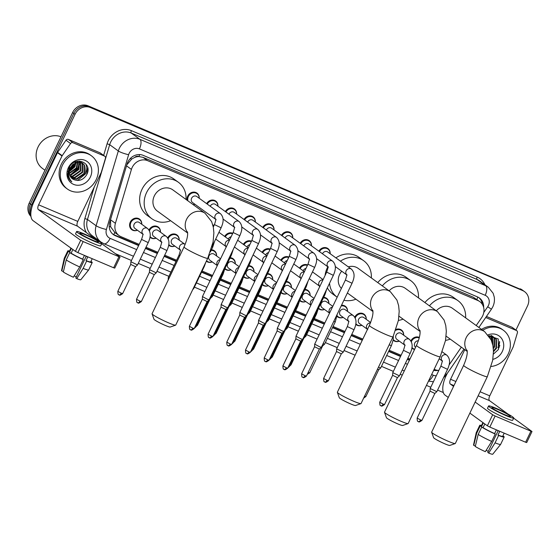 <?xml version="1.0" encoding="UTF-8"?>
<svg xmlns="http://www.w3.org/2000/svg" width="560" height="560" viewBox="0 0 560 560"><rect width="100%" height="100%" fill="white"/><g stroke="black" fill="none" stroke-linecap="round" stroke-linejoin="round"><path stroke-width="0.84" d="M414.561 349.461A6.559 5.838 -54.1 0 1 412.426 348.544A6.559 5.838 -54.1 0 1 411.873 348.089M399.308 341.131A6.559 5.838 -54.1 0 1 393.715 340.627A6.559 5.838 -54.1 0 1 393.169 340.165M361.893 325.29A6.559 5.838 -54.1 0 1 356.3 324.779A6.559 5.838 -54.1 0 1 355.754 324.324M343.189 317.366A6.559 5.838 -54.1 0 1 337.596 316.862A6.559 5.838 -54.1 0 1 337.043 316.4M324.478 309.449A6.559 5.838 -54.1 0 1 318.892 308.938A6.559 5.838 -54.1 0 1 318.339 308.476M305.774 301.525A6.559 5.838 -54.1 0 1 300.181 301.014A6.559 5.838 -54.1 0 1 299.635 300.559M287.07 293.601A6.559 5.838 -54.1 0 1 281.477 293.097A6.559 5.838 -54.1 0 1 280.924 292.635M268.359 285.684A6.559 5.838 -54.1 0 1 262.766 285.173A6.559 5.838 -54.1 0 1 262.22 284.711M249.655 277.76A6.559 5.838 -54.1 0 1 244.062 277.249A6.559 5.838 -54.1 0 1 243.509 276.794M230.944 269.836A6.559 5.838 -54.1 0 1 225.351 269.332A6.559 5.838 -54.1 0 1 224.805 268.87M212.24 261.919A6.559 5.838 -54.1 0 1 206.647 261.408A6.559 5.838 -54.1 0 1 206.346 261.17M174.825 246.071A6.559 5.838 -54.1 0 1 169.232 245.567A6.559 5.838 -54.1 0 1 168.686 245.105M156.121 238.154A6.559 5.838 -54.1 0 1 150.528 237.643A6.559 5.838 -54.1 0 1 149.975 237.181M137.41 230.23A6.559 5.838 -54.1 0 1 131.817 229.719A6.559 5.838 -54.1 0 1 130.27 222.124A6.559 5.838 -54.1 0 1 139.524 219.1A6.559 5.838 -54.1 0 1 141.743 224.252M194.873 204.239A6.559 5.838 -54.1 0 1 193.235 204.687M187.138 200.263A6.559 5.838 -54.1 0 1 187.726 196.126A6.559 5.838 -54.1 0 1 196.98 193.102A6.559 5.838 -54.1 0 1 199.206 198.261M476.217 325.542L481.607 317.702A12.306 10.941 125.9 0 0 482.685 315.847A12.306 10.941 125.9 0 0 479.773 301.595A12.306 10.941 125.9 0 0 477.848 300.51L147.616 160.671A12.306 10.941 125.9 0 0 131.425 169.414L115.409 223.321A12.306 10.941 125.9 0 0 119.084 235.585A12.306 10.941 125.9 0 0 121.009 236.677L139.188 244.37M134.708 157.416A12.306 10.941 -54.1 0 1 139.069 156.562L138.894 156.492A4.102 3.647 125.9 0 0 134.708 157.416L131.761 159.005L126.854 164.801M110.474 219.744L110.677 226.87L114.849 232.512A12.306 5.509 -67 0 1 113.659 234.612M479.773 301.595L473.284 297.199L143.052 157.36L139.069 156.562M449.078 364.987A12.306 10.941 125.9 0 0 449.281 364.7L461.335 347.172M434.161 369.285L434.931 369.607A12.306 10.941 125.9 0 0 438.844 370.412M145.992 247.254L157.899 252.294M164.703 255.178L176.603 260.218M202.118 271.019L212.583 275.45M220.822 278.943L231.287 283.374M239.533 286.86L249.998 291.298M258.237 294.784L268.702 299.215M276.941 302.708L287.413 307.139M295.652 310.625L306.117 315.063M314.356 318.549L324.828 322.98M333.067 326.473L344.967 331.513M351.771 334.39L362.831 339.073M389.186 350.238L401.086 355.278M407.89 358.155L409.969 359.037M410.893 340.907A6.559 5.838 -54.1 0 1 419.349 337.456M396.053 329.399A6.559 5.838 -54.1 0 1 401.422 330.001A6.559 5.838 -54.1 0 1 403.641 335.16M354.774 317.142A6.559 5.838 -54.1 0 1 364.007 314.16A6.559 5.838 -54.1 0 1 366.226 319.312M341.502 305.263A6.559 5.838 -54.1 0 1 345.303 306.236A6.559 5.838 -54.1 0 1 347.522 311.395M323.673 297.311A6.559 5.838 -54.1 0 1 326.592 298.312A6.559 5.838 -54.1 0 1 328.811 303.471M304.962 289.387A6.559 5.838 -54.1 0 1 307.888 290.395A6.559 5.838 -54.1 0 1 310.107 295.547M286.258 281.47A6.559 5.838 -54.1 0 1 289.177 282.471A6.559 5.838 -54.1 0 1 291.403 287.63M267.547 273.546A6.559 5.838 -54.1 0 1 270.473 274.547A6.559 5.838 -54.1 0 1 272.692 279.706M248.843 265.622A6.559 5.838 -54.1 0 1 251.762 266.63A6.559 5.838 -54.1 0 1 253.988 271.782M230.139 257.705A6.559 5.838 -54.1 0 1 233.058 258.706A6.559 5.838 -54.1 0 1 235.277 263.865M211.428 249.781A6.559 5.838 -54.1 0 1 214.354 250.782A6.559 5.838 -54.1 0 1 216.573 255.941M167.706 237.923A6.559 5.838 -54.1 0 1 176.939 234.941A6.559 5.838 -54.1 0 1 179.158 240.1M148.995 229.999A6.559 5.838 -54.1 0 1 158.228 227.017A6.559 5.838 -54.1 0 1 160.454 232.176M299.509 268.142A6.559 5.838 -54.1 0 1 307.615 264.971M280.798 260.218A6.559 5.838 -54.1 0 1 288.904 257.047M262.094 252.294A6.559 5.838 -54.1 0 1 270.2 249.13M243.383 244.377A6.559 5.838 -54.1 0 1 251.496 241.206M224.679 236.453A6.559 5.838 -54.1 0 1 232.785 233.282M212.814 224.98A6.559 5.838 -54.1 0 1 214.081 225.365M318.885 251.181A6.559 5.838 -54.1 0 1 327.929 248.556A6.559 5.838 -54.1 0 1 330.155 253.715M300.174 243.264A6.559 5.838 -54.1 0 1 309.225 240.632A6.559 5.838 -54.1 0 1 311.444 245.791M281.47 235.34A6.559 5.838 -54.1 0 1 290.514 232.715A6.559 5.838 -54.1 0 1 292.74 237.867M262.759 227.416A6.559 5.838 -54.1 0 1 271.81 224.791A6.559 5.838 -54.1 0 1 274.029 229.95M244.055 219.499A6.559 5.838 -54.1 0 1 253.106 216.867A6.559 5.838 -54.1 0 1 255.325 222.026M225.344 211.575A6.559 5.838 -54.1 0 1 234.395 208.95A6.559 5.838 -54.1 0 1 236.614 214.102M206.64 203.651A6.559 5.838 -54.1 0 1 215.691 201.026A6.559 5.838 -54.1 0 1 217.91 206.185M483.623 307.356A12.306 10.941 125.9 0 0 479.437 298.011A12.306 10.941 125.9 0 0 477.505 296.919L143.213 155.365A12.306 10.941 125.9 0 0 127.029 164.108L109.725 222.341A12.306 10.941 125.9 0 0 113.4 234.612A12.306 10.941 125.9 0 0 115.325 235.697L138.621 245.56M478.814 297.591A12.306 10.941 -54.1 0 1 482.349 304.36M30.828 213.92A12.306 10.941 -54.1 0 1 31.626 204.918L75.033 114.317A12.306 10.941 -54.1 0 1 90.454 107.562L522.676 290.584A12.306 10.941 -54.1 0 1 524.601 291.676A12.306 10.941 -54.1 0 1 527.513 305.928L515.935 330.092M443.331 392.546L437.584 390.117M430.78 387.233L426.447 385.399M402.248 375.151L400.176 374.269M393.365 371.392L381.465 366.352M355.11 355.187L344.05 350.504M337.246 347.627L325.346 342.587M317.107 339.094L306.635 334.663M298.396 331.177L287.931 326.739M279.692 323.253L269.227 318.822M260.981 315.329L250.516 310.898M242.277 307.412L231.812 302.974M223.573 299.488L213.101 295.057M204.862 291.564L194.397 287.133M168.882 276.332L156.982 271.292M150.178 268.408L138.278 263.368M131.467 260.484L115.528 253.736M30.982 216.454A12.306 10.941 -54.1 0 1 29.197 203.154L72.604 112.56A12.306 10.941 -54.1 0 1 88.025 105.798L521.458 289.709A12.306 10.941 -54.1 0 1 523.39 290.794A12.306 10.941 -54.1 0 0 521.458 289.709L89.243 106.68L522.676 290.584M72.604 112.56L73.815 113.435A12.306 10.941 -54.1 0 1 89.243 106.68A12.306 10.941 -54.1 0 0 73.815 113.435L30.408 204.036L73.815 113.435L75.033 114.317M30.898 215.754A12.306 10.941 -54.1 0 1 30.408 204.036A12.306 10.941 -54.1 0 0 30.898 215.754M87.542 167.076A16.401 14.588 -54.1 0 1 85.883 173.033A16.401 14.588 -54.1 0 0 87.542 167.076M499.499 341.523A16.401 14.588 -54.1 0 1 497.84 347.48A16.401 14.588 -54.1 0 0 499.499 341.523M433.664 370.335A12.306 10.941 125.9 0 0 438.193 370.384M145.425 248.444L157.325 253.484M164.136 256.368L176.036 261.408M201.544 272.209L212.016 276.64M220.255 280.133L230.72 284.564M238.959 288.05L249.424 292.481M257.67 295.974L268.135 300.405M276.374 303.898L286.839 308.329M295.085 311.815L305.55 316.246M313.789 319.739L324.254 324.17M332.493 327.663L344.4 332.703M351.204 335.58L362.264 340.263M388.619 351.428L400.519 356.468M407.323 359.345L409.402 360.227M138.768 245.259L114.114 234.815A12.306 10.941 -54.1 0 1 112.805 234.143M409.549 359.919L407.47 359.044M400.666 356.16L388.766 351.12M362.404 339.962L351.351 335.279M344.547 332.395L332.64 327.355M324.401 323.869L313.936 319.431M305.697 315.945L295.225 311.514M286.986 308.021L276.521 303.59M268.282 300.104L257.817 295.666M249.571 292.18L239.106 287.749M230.867 284.256L220.402 279.825M212.156 276.339L201.691 271.901M176.183 261.1L164.276 256.06M157.472 253.176L145.572 248.136M435.183 369.712A12.306 10.941 -54.1 0 1 433.972 369.684M498.75 348.145A16.401 14.588 125.9 0 0 499.814 345.338M86.793 173.698A16.401 14.588 125.9 0 0 87.857 170.891M520.247 288.827A12.306 10.941 -54.1 0 1 522.172 289.912L524.601 291.676M485.716 317.506L516.474 330.533L511.917 327.229A2.051 1.827 -54.1 0 1 512.239 327.411L516.796 330.715A2.051 1.827 125.9 0 0 516.474 330.533M486.444 316.442L511.917 327.229M447.216 373.478L446.019 375.97A16.401 7.343 -67 0 0 445.032 395.101L448.273 397.446M532 431.515L526.708 442.561L525.616 442.225L530.908 431.179L532 431.515L513.66 418.159M489.825 427.07L487.375 425.803L492.667 414.757L495.117 416.017L489.825 427.07L525.616 442.225M469.868 413.105L487.375 425.803M495.117 416.017L530.908 431.179M508.109 414.134L489.496 400.638A4.102 1.834 113 0 1 489.748 395.857L513.135 347.032A2.051 1.827 125.9 0 0 513.261 346.703L517.405 332.759A2.051 1.827 125.9 0 0 516.796 330.715M492.667 414.757L475.16 402.059M453.565 386.4L450.331 384.048A4.102 1.834 113 0 1 450.576 379.267L464.765 349.657M504.938 414.764A10.255 0.945 25.6 0 0 510.391 416.444A10.255 0.945 25.6 0 0 497.35 409.262A10.255 0.945 25.6 0 0 491.897 407.582A10.255 0.945 25.6 0 0 504.938 414.764M498.183 430.689L487.774 452.424L488.705 453.096L495.075 442.834L498.603 435.47L497.987 435.022L499.751 431.34A11.893 1.092 25.6 0 1 498.134 430.668A11.893 1.092 25.6 0 1 496.377 429.905L494.613 433.594L495.229 434.035L491.701 441.406L485.324 451.668A10.661 0.98 25.6 0 1 475.286 446.481L478.184 434.413L481.712 427.049L483.077 427.63L484.834 423.962M488.264 451.402A8.204 0.756 25.6 0 0 486.199 450.268M482.902 422.555L481.243 426.027A11.893 1.092 25.6 0 0 481.565 426.531L480.193 425.95L476.665 433.314L473.767 445.375L475.384 446.061M483.322 422.863L481.565 426.531M483.462 422.968A11.893 1.092 25.6 0 0 484.568 423.766M483.077 427.63A11.893 1.092 25.6 0 0 494.613 433.594M488.565 405.986L487.508 408.198A13.944 1.281 25.6 0 0 505.246 417.963A13.944 1.281 25.6 0 0 512.659 420.245L513.716 418.04A13.944 1.281 25.6 0 0 495.985 408.268A13.944 1.281 25.6 0 0 488.565 405.986A13.944 1.281 25.6 0 0 506.303 415.751A13.944 1.281 25.6 0 0 513.716 418.04M481.495 425.488A13.531 1.246 25.6 0 0 479.759 425.313A13.531 1.246 25.6 0 0 480.193 425.95M481.712 427.049A13.531 1.246 25.6 0 0 495.229 434.035M479.759 425.313L476.231 432.684A13.531 1.246 25.6 0 0 476.224 432.705A13.531 1.246 25.6 0 0 476.665 433.314M478.184 434.413A13.531 1.246 25.6 0 0 491.701 441.406M476.224 432.705L473.522 444.99A10.661 0.98 25.6 0 0 473.767 445.375M497.987 435.022A11.893 1.092 25.6 0 0 502.691 436.303L504.196 433.153M498.603 435.47A13.531 1.246 25.6 0 0 504.168 437.01A13.531 1.246 25.6 0 0 503.741 436.38L502.838 435.995M495.075 442.834A13.531 1.246 25.6 0 0 500.626 444.402A13.531 1.246 25.6 0 0 500.64 444.374L504.168 437.01M488.705 453.096A10.661 0.98 25.6 0 0 492.751 454.202L500.626 444.402M482.748 330.274A20.503 18.235 -54.1 0 1 503.349 330.225A20.503 18.235 -54.1 0 1 508.2 353.976A20.503 18.235 -54.1 0 1 491.239 366.464M481.53 329.399A20.503 18.235 -54.1 0 1 502.138 329.343L503.349 330.225M493.465 351.05L496.006 347.928L495.964 339.332L494.466 337.673M493.472 351.771L496.489 348.278L496.447 339.682L494.711 337.841L489.405 336.637M493.248 347.844L494.074 346.528L494.039 337.939L493.409 337.106M493.332 348.698L494.557 346.878L494.515 338.289L493.689 337.232M493.206 336.882L492.541 336.273M493.472 337.015L491.267 335.475M492.786 336.448L490.889 335.489M492.604 344.148L492.219 336.721M492.814 345.107L492.534 336.798M492.352 336.539L491.757 335.832M491.309 340.193L490.882 336.553M491.701 341.18L491.232 336.574M489.258 336.245L489.139 335.727M489.86 337.358L489.741 336.595M489.657 336.21L489.489 335.65M493.416 354.109L498.456 349.489L498.225 338.933L488.817 335.804M488.068 334.845A13.37 11.893 -54.1 0 1 500.997 337.694A13.37 11.893 -54.1 0 1 502.32 351.484A13.37 11.893 -54.1 0 1 492.856 359.352M491.141 339.808L491.337 338.73M490.952 339.395L491.183 337.617M455.224 443.555L449.785 445.438A9.023 0.826 -154.4 0 1 445.06 443.912A9.023 0.826 -154.4 0 1 433.587 437.675L431.648 432.264A13.125 1.204 25.6 0 0 448.343 441.329A13.125 1.204 25.6 0 0 455.224 443.555A13.125 1.204 25.6 0 0 455.322 443.478L487.326 376.67A13.125 1.204 -154.4 0 1 480.347 374.521A13.125 1.204 -154.4 0 1 463.659 365.33L431.648 432.138A13.125 1.204 25.6 0 0 431.648 432.264M467.18 350.91A13.125 11.669 125.9 0 1 466.165 337.722A13.125 11.669 125.9 0 1 482.622 330.512A13.125 11.669 125.9 0 1 484.68 331.674L452.417 308.28A13.125 11.669 125.9 0 0 436.275 310.8M429.457 305.851A22.554 20.062 -54.1 0 1 457.954 300.643A22.554 20.062 -54.1 0 1 465.626 317.856M424.9 302.554A22.554 20.062 -54.1 0 1 453.397 297.346L457.954 300.643M450.212 339.108A22.554 20.062 -54.1 0 1 445.543 340.389M408.079 423.591L402.647 425.481A9.023 0.826 -154.4 0 1 397.922 423.948A9.023 0.826 -154.4 0 1 386.449 417.718L384.51 412.3A13.125 1.204 25.6 0 0 401.205 421.365A13.125 1.204 25.6 0 0 408.079 423.591A13.125 1.204 25.6 0 0 408.177 423.514L440.188 356.706A13.125 1.204 -154.4 0 1 433.209 354.557A13.125 1.204 -154.4 0 1 416.521 345.366L384.51 412.174A13.125 1.204 25.6 0 0 384.51 412.3M420.042 330.953A13.125 11.669 125.9 0 1 419.027 317.765A13.125 11.669 125.9 0 1 435.484 310.555A13.125 11.669 125.9 0 1 437.542 311.717L405.272 288.316A13.125 11.669 125.9 0 0 389.137 290.836M382.319 285.894A22.554 20.062 -54.1 0 1 410.809 280.686A22.554 20.062 -54.1 0 1 418.481 297.899M377.762 282.59A22.554 20.062 -54.1 0 1 406.259 277.382L410.809 280.686M403.074 319.144A22.554 20.062 -54.1 0 1 398.405 320.425M360.941 403.627L355.509 405.517A9.023 0.826 -154.4 0 1 350.777 403.984A9.023 0.826 -154.4 0 1 339.304 397.754L337.372 392.336A13.125 1.204 25.6 0 0 354.06 401.408A13.125 1.204 25.6 0 0 360.941 403.627A13.125 1.204 25.6 0 0 361.039 403.557L393.05 336.749A13.125 1.204 -154.4 0 1 386.071 334.6A13.125 1.204 -154.4 0 1 369.376 325.409L337.372 392.21A13.125 1.204 25.6 0 0 337.372 392.336M372.904 310.989A13.125 11.669 125.9 0 1 371.889 297.801A13.125 11.669 125.9 0 1 388.346 290.591A13.125 11.669 125.9 0 1 390.397 291.753L358.134 268.359A13.125 11.669 125.9 0 0 348.285 266.861M341.705 271.208A13.125 11.669 125.9 0 0 339.626 274.407A13.125 11.669 125.9 0 0 341.376 288.435M340.424 261.163A22.554 20.062 -54.1 0 1 363.671 260.722A22.554 20.062 -54.1 0 1 371.343 277.935M325.073 275.492A22.554 20.062 -54.1 0 1 327.306 267.813A22.554 20.062 -54.1 0 1 327.831 266.791M335.874 257.859A22.554 20.062 -54.1 0 1 359.121 257.418L363.671 260.722M355.936 299.187A22.554 20.062 -54.1 0 1 343.903 300.251M327.334 287.868A22.554 20.062 -54.1 0 0 332.64 293.944L337.169 297.227A22.554 20.062 -54.1 0 1 329.553 283.227M175.63 325.157L170.198 327.047A9.023 0.826 -154.4 0 1 165.466 325.514A9.023 0.826 -154.4 0 1 153.993 319.277L152.061 313.866A13.125 1.204 25.6 0 0 168.749 322.931A13.125 1.204 25.6 0 0 175.63 325.157A13.125 1.204 25.6 0 0 175.728 325.08L207.739 258.272A13.125 1.204 -154.4 0 1 200.76 256.123A13.125 1.204 -154.4 0 1 184.065 246.932L152.054 313.74A13.125 1.204 25.6 0 0 152.061 313.866M187.593 232.519A13.125 11.669 125.9 0 1 186.578 219.331A13.125 11.669 125.9 0 1 203.028 212.121A13.125 11.669 125.9 0 1 205.086 213.283L172.823 189.882A13.125 11.669 125.9 0 0 154.315 195.93A13.125 11.669 125.9 0 0 157.416 211.134L187.628 233.037M170.625 220.71A22.554 20.062 -54.1 0 1 151.879 218.771A22.554 20.062 -54.1 0 1 146.545 192.647A22.554 20.062 -54.1 0 1 178.36 182.245A22.554 20.062 -54.1 0 1 186.032 199.465M151.879 218.771L147.322 215.467A22.554 20.062 -54.1 0 1 141.995 189.343A22.554 20.062 -54.1 0 1 173.803 178.948L178.36 182.245M322.497 253.806A3.689 3.283 -54.1 0 1 322.56 253.68A3.689 3.283 -54.1 0 1 327.761 251.979L351.379 269.101A3.689 3.283 -54.1 0 0 350.602 268.702A3.689 3.283 -54.1 0 0 346.171 270.802A3.689 3.283 -54.1 0 0 346.598 274.68M319.48 251.622A6.153 5.474 -54.1 0 1 327.992 249.109A6.153 5.474 -54.1 0 1 330.092 253.666M345.387 280.063L352.044 283.255L321.363 347.298L319.396 346.696L314.699 344.12L345.387 280.063C346.703 276.052 347.095 274.204 346.563 274.533L347.046 275.079M302.876 377.335A2.667 1.197 -67 0 0 302.981 377.398A2.667 1.197 -67 0 0 305.011 375.662L306.425 376.096L319.375 349.069L314.566 346.759M303.793 245.882A3.689 3.283 -54.1 0 1 303.849 245.763A3.689 3.283 -54.1 0 1 309.057 244.055L332.668 261.184A3.689 3.283 -54.1 0 0 331.898 260.778A3.689 3.283 -54.1 0 0 327.467 262.885A3.689 3.283 -54.1 0 0 327.887 266.756M300.776 243.698A6.153 5.474 -54.1 0 1 309.288 241.185A6.153 5.474 -54.1 0 1 311.388 245.749M326.683 272.139L333.34 275.331L302.645 339.388L300.692 338.772L295.995 336.189L326.683 272.139C327.992 268.128 328.384 266.287 327.852 266.609L328.335 267.155M284.165 369.418A2.667 1.197 -67 0 0 284.277 369.474A2.667 1.197 -67 0 0 286.3 367.738L287.721 368.172L300.671 341.145L295.862 338.849L295.995 336.196M285.089 237.965A3.689 3.283 -54.1 0 1 285.145 237.839A3.689 3.283 -54.1 0 1 290.346 236.138L313.964 253.26A3.689 3.283 -54.1 0 0 313.194 252.861A3.689 3.283 -54.1 0 0 308.756 254.961A3.689 3.283 -54.1 0 0 309.183 258.839M282.072 235.774A6.153 5.474 -54.1 0 1 290.577 233.261A6.153 5.474 -54.1 0 1 292.677 237.825M307.972 264.222L314.629 267.407L283.948 331.457L281.981 330.848L277.284 328.279L307.972 264.222C309.288 260.204 309.68 258.363 309.148 258.692L309.631 259.238M265.461 361.494A2.667 1.197 -67 0 0 265.566 361.557A2.667 1.197 -67 0 0 267.596 359.814L269.01 360.255L281.96 333.228L277.151 330.925L277.284 328.279M266.378 230.041A3.689 3.283 -54.1 0 1 266.434 229.915A3.689 3.283 -54.1 0 1 271.642 228.214L295.253 245.336A3.689 3.283 -54.1 0 0 294.483 244.937A3.689 3.283 -54.1 0 0 290.052 247.037A3.689 3.283 -54.1 0 0 290.479 250.915M263.361 227.857A6.153 5.474 -54.1 0 1 271.873 225.344A6.153 5.474 -54.1 0 1 273.973 229.901M289.268 256.298L295.925 259.49L265.237 323.533L263.277 322.931L258.58 320.341L289.268 256.298C290.577 252.287 290.969 250.439 290.437 250.768L290.92 251.314M246.757 353.57A2.667 1.197 -67 0 0 246.862 353.633A2.667 1.197 -67 0 0 248.885 351.897L250.306 352.331L263.256 325.304L258.447 322.994M247.674 222.117A3.689 3.283 -54.1 0 1 247.73 221.998A3.689 3.283 -54.1 0 1 252.938 220.29L276.549 237.419A3.689 3.283 -54.1 0 0 275.779 237.013A3.689 3.283 -54.1 0 0 271.341 239.12A3.689 3.283 -54.1 0 0 271.768 242.991M244.657 219.933A6.153 5.474 -54.1 0 1 253.169 217.42A6.153 5.474 -54.1 0 1 255.262 221.984M270.557 248.374L277.214 251.566L246.526 315.623L244.573 315.007L239.869 312.431L270.557 248.374C271.873 244.363 272.265 242.522 271.733 242.844L272.216 243.39M228.046 345.653A2.667 1.197 -67 0 0 228.151 345.709A2.667 1.197 -67 0 0 230.181 343.973L231.595 344.407L244.545 317.387L239.736 315.084L239.869 312.431M228.963 214.2A3.689 3.283 -54.1 0 1 229.026 214.074A3.689 3.283 -54.1 0 1 234.227 212.373L257.845 229.495A3.689 3.283 -54.1 0 0 257.068 229.096A3.689 3.283 -54.1 0 0 252.637 231.196A3.689 3.283 -54.1 0 0 253.064 235.074M225.946 212.009A6.153 5.474 -54.1 0 1 234.458 209.496A6.153 5.474 -54.1 0 1 236.558 214.06M251.853 240.457L258.51 243.642L227.822 307.692L225.862 307.083L221.165 304.5L251.853 240.457C253.169 236.439 253.554 234.598 253.029 234.927L253.512 235.473M209.342 337.729A2.667 1.197 -67 0 0 209.447 337.792A2.667 1.197 -67 0 0 211.47 336.049L212.891 336.49L225.841 309.463L221.032 307.16L221.165 304.514M210.259 206.276A3.689 3.283 -54.1 0 1 210.315 206.15A3.689 3.283 -54.1 0 1 215.523 204.449L239.134 221.571A3.689 3.283 -54.1 0 0 238.364 221.172A3.689 3.283 -54.1 0 0 233.933 223.272A3.689 3.283 -54.1 0 0 234.353 227.15M207.242 204.092A6.153 5.474 -54.1 0 1 215.754 201.579A6.153 5.474 -54.1 0 1 217.854 206.136M233.149 232.533L239.806 235.725L209.118 299.768L207.158 299.166L202.461 296.576L233.149 232.533C234.458 228.522 234.85 226.674 234.318 227.003L234.801 227.549M190.631 329.805A2.667 1.197 -67 0 0 190.743 329.868A2.667 1.197 -67 0 0 192.766 328.132L194.187 328.566L207.13 301.539L202.328 299.229M215.663 219.317L192.479 202.503A3.689 3.283 -54.1 0 1 191.611 198.233A3.689 3.283 -54.1 0 1 196.812 196.525L220.43 213.654A3.689 3.283 -54.1 0 0 219.653 213.248A3.689 3.283 -54.1 0 0 215.222 215.355A3.689 3.283 -54.1 0 0 215.649 219.226M187.922 200.837A6.153 5.474 -54.1 0 1 188.37 196.49A6.153 5.474 -54.1 0 1 197.043 193.655A6.153 5.474 -54.1 0 1 199.143 198.219M194.81 204.197A6.153 5.474 -54.1 0 1 193.053 204.554M303.121 270.767A3.689 3.283 -54.1 0 1 303.184 270.641A3.689 3.283 -54.1 0 1 305.956 268.436M300.104 268.576A6.153 5.474 -54.1 0 1 307.398 265.419M324.17 294.469L324.961 294.623L304.297 337.743L303.506 337.596M284.417 262.843A3.689 3.283 -54.1 0 1 284.473 262.717A3.689 3.283 -54.1 0 1 287.245 260.512M281.4 260.652A6.153 5.474 -54.1 0 1 288.694 257.502M305.459 286.552L306.25 286.699L285.593 329.826L284.795 329.679M265.713 254.919A3.689 3.283 -54.1 0 1 265.769 254.793A3.689 3.283 -54.1 0 1 268.541 252.588M262.696 252.735A6.153 5.474 -54.1 0 1 269.983 249.578M286.755 278.628L287.546 278.775L266.882 321.902L266.091 321.755M247.002 247.002A3.689 3.283 -54.1 0 1 247.058 246.876A3.689 3.283 -54.1 0 1 249.837 244.671M243.985 244.811A6.153 5.474 -54.1 0 1 251.279 241.654M268.044 270.704L268.842 270.858L248.178 313.978L247.387 313.831M228.298 239.078A3.689 3.283 -54.1 0 1 228.354 238.952A3.689 3.283 -54.1 0 1 231.126 236.747M225.281 236.887A6.153 5.474 -54.1 0 1 232.568 233.737M249.34 262.787L250.131 262.934L229.467 306.061L228.676 305.914M212.968 225.582A6.153 5.474 -54.1 0 1 213.864 225.813M230.636 254.863L231.427 255.01L210.763 298.137L209.972 297.99M440.874 366.17L447.531 369.362L436.828 391.692L430.178 388.486L440.874 366.17C442.183 362.159 442.575 360.311 442.043 360.64L442.526 361.186M418.404 421.61A2.667 1.197 -67 0 0 418.509 421.673A2.667 1.197 -67 0 0 420.539 419.93L421.953 420.364L434.854 393.449L430.045 391.139M415.59 347.298A3.689 3.283 -54.1 0 1 414.757 343.049A3.689 3.283 -54.1 0 1 418.39 340.788M411.341 341.712A6.153 5.474 -54.1 0 1 411.516 341.313A6.153 5.474 -54.1 0 1 419.237 337.932M414.673 349.223A6.153 5.474 -54.1 0 1 412.965 348.432A6.153 5.474 -54.1 0 1 411.971 347.466M404.684 345.03L396.921 339.402A3.689 3.283 -54.1 0 1 396.046 335.125A3.689 3.283 -54.1 0 1 401.254 333.424L409.451 339.367A3.689 3.283 -54.1 0 0 408.674 338.968A3.689 3.283 -54.1 0 0 404.243 341.068A3.689 3.283 -54.1 0 0 404.67 344.946M403.459 350.329L410.116 353.514L399.413 375.844L392.763 372.645L403.459 350.329C404.775 346.311 405.16 344.47 404.635 344.799L405.118 345.345M395.731 330.316A6.153 5.474 -54.1 0 1 401.485 330.554A6.153 5.474 -54.1 0 1 403.585 335.118M380.989 405.762A2.667 1.197 -67 0 0 381.101 405.825A2.667 1.197 -67 0 0 383.124 404.089L384.545 404.523L397.439 377.608L392.63 375.305L392.763 372.659M399.252 341.089A6.153 5.474 -54.1 0 1 394.261 340.515A6.153 5.474 -54.1 0 1 393.26 339.542M389.158 344.869L391.412 345.597L380.709 367.927L378.469 367.185M364.553 396.221L365.834 396.599L378.728 369.691L377.454 369.299M367.269 329.189L359.506 323.561A3.689 3.283 -54.1 0 1 358.631 319.284A3.689 3.283 -54.1 0 1 363.839 317.583L370.636 322.511M355.215 317.947A6.153 5.474 -54.1 0 1 355.397 317.548A6.153 5.474 -54.1 0 1 364.07 314.713A6.153 5.474 -54.1 0 1 366.17 319.27M361.837 325.248A6.153 5.474 -54.1 0 1 356.846 324.667A6.153 5.474 -54.1 0 1 355.845 323.701M348.558 321.265L340.802 315.637A3.689 3.283 -54.1 0 1 339.927 311.36A3.689 3.283 -54.1 0 1 345.135 309.659L353.325 315.602A3.689 3.283 -54.1 0 0 352.555 315.203A3.689 3.283 -54.1 0 0 348.124 317.303A3.689 3.283 -54.1 0 0 348.544 321.181M347.34 326.564L353.997 329.749L343.294 352.079L336.644 348.88L347.34 326.564C348.649 322.546 349.041 320.705 348.509 321.034L348.992 321.58M341.159 305.977A6.153 5.474 -54.1 0 1 345.366 306.789A6.153 5.474 -54.1 0 1 347.459 311.353M324.87 381.997A2.667 1.197 -67 0 0 324.975 382.06A2.667 1.197 -67 0 0 327.005 380.324L328.419 380.758L341.32 353.843L336.511 351.54L336.644 348.894M343.126 317.324A6.153 5.474 -54.1 0 1 338.142 316.75A6.153 5.474 -54.1 0 1 337.141 315.777M329.546 313.124L322.091 307.713A3.689 3.283 -54.1 0 1 321.223 303.443A3.689 3.283 -54.1 0 1 326.424 301.742L332.794 306.355M323.372 297.927A6.153 5.474 -54.1 0 1 326.655 298.865A6.153 5.474 -54.1 0 1 328.755 303.429M333.767 321.405L335.286 321.832L324.597 344.148L323.071 343.728M324.422 309.407A6.153 5.474 -54.1 0 1 319.431 308.826A6.153 5.474 -54.1 0 1 318.549 308M307.783 373.254A2.667 1.197 -67 0 0 308.294 372.4L309.715 372.834L322.609 345.926L322.07 345.821M310.842 305.2L303.387 299.796A3.689 3.283 -54.1 0 1 302.512 295.519A3.689 3.283 -54.1 0 1 307.72 293.818L314.083 298.431M304.668 290.01A6.153 5.474 -54.1 0 1 307.951 290.948A6.153 5.474 -54.1 0 1 310.051 295.505M315.791 313.761L316.582 313.908L305.879 336.238L305.095 336.077M305.711 301.483A6.153 5.474 -54.1 0 1 300.727 300.902A6.153 5.474 -54.1 0 1 299.845 300.076M292.138 297.276L284.676 291.872A3.689 3.283 -54.1 0 1 283.808 287.595A3.689 3.283 -54.1 0 1 289.009 285.894L295.379 290.514M285.964 282.086A6.153 5.474 -54.1 0 1 289.24 283.024A6.153 5.474 -54.1 0 1 291.34 287.588M297.08 305.837L297.878 305.984L287.182 328.307L286.391 328.16M287.007 293.559A6.153 5.474 -54.1 0 1 282.016 292.985A6.153 5.474 -54.1 0 1 281.134 292.159M273.427 289.359L265.972 283.948A3.689 3.283 -54.1 0 1 265.097 279.678A3.689 3.283 -54.1 0 1 270.305 277.977L276.668 282.59M267.253 274.162A6.153 5.474 -54.1 0 1 270.536 275.1A6.153 5.474 -54.1 0 1 272.636 279.664M278.376 297.92L279.167 298.067L268.478 320.383L267.68 320.236M268.303 285.642A6.153 5.474 -54.1 0 1 263.312 285.061A6.153 5.474 -54.1 0 1 262.43 284.235M254.723 281.435L247.261 276.031A3.689 3.283 -54.1 0 1 246.393 271.754A3.689 3.283 -54.1 0 1 251.594 270.053L257.964 274.666M248.549 266.245A6.153 5.474 -54.1 0 1 251.825 267.183A6.153 5.474 -54.1 0 1 253.925 271.74M259.665 289.996L260.463 290.143L249.76 312.473L248.976 312.312M249.592 277.718A6.153 5.474 -54.1 0 1 244.608 277.137A6.153 5.474 -54.1 0 1 243.719 276.311M236.012 273.511L228.557 268.107A3.689 3.283 -54.1 0 1 227.682 263.83A3.689 3.283 -54.1 0 1 232.89 262.129L239.253 266.749M229.838 258.321A6.153 5.474 -54.1 0 1 233.121 259.259A6.153 5.474 -54.1 0 1 235.221 263.823M240.961 282.072L241.752 282.219L231.063 304.542L230.265 304.395M230.888 269.794A6.153 5.474 -54.1 0 1 225.897 269.22A6.153 5.474 -54.1 0 1 225.015 268.394M217.308 265.594L209.853 260.183A3.689 3.283 -54.1 0 1 208.978 255.913A3.689 3.283 -54.1 0 1 214.186 254.212L220.549 258.825M211.134 250.397A6.153 5.474 -54.1 0 1 214.417 251.335A6.153 5.474 -54.1 0 1 216.51 255.899M222.257 274.155L223.048 274.302L212.345 296.632L211.561 296.471M212.177 261.877A6.153 5.474 -54.1 0 1 207.193 261.296A6.153 5.474 -54.1 0 1 206.556 260.743M203.875 266.336L204.337 266.378L193.648 288.694L193.179 288.652M180.201 249.97L172.438 244.342A3.689 3.283 -54.1 0 1 171.563 240.065A3.689 3.283 -54.1 0 1 176.771 238.364L184.968 244.307A3.689 3.283 -54.1 0 0 184.191 243.908A3.689 3.283 -54.1 0 0 179.76 246.008A3.689 3.283 -54.1 0 0 180.187 249.886M169.078 278.222L168.28 277.585L178.976 255.269C180.285 251.251 180.677 249.41 180.145 249.739L180.628 250.285M168.147 238.728A6.153 5.474 -54.1 0 1 168.322 238.329A6.153 5.474 -54.1 0 1 177.002 235.494A6.153 5.474 -54.1 0 1 179.102 240.058M174.762 246.029A6.153 5.474 -54.1 0 1 169.778 245.455A6.153 5.474 -54.1 0 1 168.777 244.482M161.49 242.046L153.727 236.418A3.689 3.283 -54.1 0 1 152.859 232.148A3.689 3.283 -54.1 0 1 158.06 230.447L166.257 236.383A3.689 3.283 -54.1 0 0 165.487 235.984A3.689 3.283 -54.1 0 0 161.049 238.084A3.689 3.283 -54.1 0 0 161.476 241.962M160.265 247.345L166.929 250.537L156.226 272.867L149.569 269.675L160.265 247.345C161.581 243.334 161.973 241.486 161.441 241.815L161.924 242.361M149.443 230.811A6.153 5.474 -54.1 0 1 149.618 230.405A6.153 5.474 -54.1 0 1 158.291 227.57A6.153 5.474 -54.1 0 1 160.391 232.134M137.802 302.785A2.667 1.197 -67 0 0 137.907 302.848A2.667 1.197 -67 0 0 139.93 301.105L141.351 301.539L154.245 274.631L149.443 272.314M156.058 238.112A6.153 5.474 -54.1 0 1 151.067 237.531A6.153 5.474 -54.1 0 1 150.073 236.558M142.786 234.129L135.023 228.501A3.689 3.283 -54.1 0 1 134.148 224.224A3.689 3.283 -54.1 0 1 139.356 222.523L147.553 228.466A3.689 3.283 -54.1 0 0 146.776 228.067A3.689 3.283 -54.1 0 0 142.345 230.167A3.689 3.283 -54.1 0 0 142.772 234.038M141.561 239.421L148.218 242.613L137.515 264.943L130.865 261.744L141.561 239.421C142.877 235.41 143.262 233.569 142.737 233.891L143.22 234.444M137.354 230.188A6.153 5.474 -54.1 0 1 132.363 229.607A6.153 5.474 -54.1 0 1 130.907 222.488A6.153 5.474 -54.1 0 1 139.587 219.653A6.153 5.474 -54.1 0 1 141.687 224.21M119.091 294.861A2.667 1.197 -67 0 0 119.203 294.924A2.667 1.197 -67 0 0 121.226 293.181L122.647 293.622L135.541 266.7L130.732 264.404L130.865 261.758M72.94 142.716A2.051 1.827 125.9 0 0 70.546 143.535L62.188 155.687A2.051 1.827 125.9 0 0 62.006 156.002L57.456 152.698A2.051 1.827 -54.1 0 1 57.631 152.39L65.996 140.231A2.051 1.827 -54.1 0 1 68.39 139.412L72.94 142.716L104.51 156.086L99.96 152.782A2.051 1.827 -54.1 0 1 100.282 152.964L104.832 156.268A2.051 1.827 125.9 0 0 104.51 156.086M68.39 139.412L99.96 152.782M57.456 152.698L34.062 201.516A16.401 7.343 -67 0 0 33.075 220.654L75.418 251.356L80.71 240.303L38.367 209.601A4.102 1.834 113 0 1 38.619 204.82L62.006 156.002M120.043 257.061L114.744 268.114L113.659 267.778L118.951 256.725L120.043 257.061L101.696 243.712M80.71 240.303L83.16 241.57L77.861 252.616L113.659 267.778M77.861 252.616L75.418 251.356M83.16 241.57L118.951 256.725M96.145 239.687L77.539 226.191A4.102 1.834 113 0 1 77.784 221.41L101.178 172.585A2.051 1.827 125.9 0 0 101.304 172.256L105.448 158.312A2.051 1.827 125.9 0 0 104.832 156.268M92.974 240.317A10.255 0.945 25.6 0 0 98.427 241.997A10.255 0.945 25.6 0 0 85.386 234.815A10.255 0.945 25.6 0 0 79.933 233.135A10.255 0.945 25.6 0 0 92.974 240.317M86.226 256.242L75.81 277.977L76.748 278.649L83.118 268.387L86.646 261.016L86.03 260.575L87.794 256.893A11.893 1.092 25.6 0 1 86.17 256.221A11.893 1.092 25.6 0 1 84.42 255.458L82.656 259.14L83.272 259.588L79.737 266.952L73.367 277.221A10.661 0.98 25.6 0 1 63.329 272.027L66.22 259.966L69.748 252.602L71.12 253.183L72.877 249.515M76.3 276.948A8.204 0.756 25.6 0 0 74.242 275.814M70.945 248.108L69.279 251.573A11.893 1.092 25.6 0 0 69.601 252.077L68.236 251.503L64.708 258.867L61.81 270.928L63.427 271.614M71.358 248.409L69.601 252.077M71.505 248.514A11.893 1.092 25.6 0 0 72.611 249.319M71.12 253.183A11.893 1.092 25.6 0 0 82.656 259.14M76.608 231.539L75.551 233.751A13.944 1.281 25.6 0 0 93.282 243.516A13.944 1.281 25.6 0 0 100.702 245.798L101.759 243.586A13.944 1.281 25.6 0 0 84.021 233.821A13.944 1.281 25.6 0 0 76.608 231.539A13.944 1.281 25.6 0 0 94.339 241.304A13.944 1.281 25.6 0 0 101.759 243.586M69.538 251.041A13.531 1.246 25.6 0 0 67.802 250.866A13.531 1.246 25.6 0 0 68.236 251.503M69.748 252.602A13.531 1.246 25.6 0 0 83.272 259.588M67.802 250.866L64.274 258.23A13.531 1.246 25.6 0 0 64.267 258.258A13.531 1.246 25.6 0 0 64.708 258.867M66.22 259.966A13.531 1.246 25.6 0 0 79.737 266.952M64.267 258.258L61.558 270.543A10.661 0.98 25.6 0 0 61.81 270.928M86.03 260.575A11.893 1.092 25.6 0 0 90.734 261.856L92.239 258.706M86.646 261.016A13.531 1.246 25.6 0 0 92.211 262.563A13.531 1.246 25.6 0 0 91.777 261.926L90.881 261.548M83.118 268.387A13.531 1.246 25.6 0 0 88.669 269.948A13.531 1.246 25.6 0 0 88.683 269.927L92.211 262.563M76.748 278.649A10.661 0.98 25.6 0 0 80.787 279.755L88.669 269.948M44.968 170.24L42.42 168.392A18.452 16.415 -54.1 0 1 38.059 147.014A18.452 16.415 -54.1 0 1 60.991 136.794M62.468 165.228A20.503 18.235 -54.1 0 1 91.392 155.778A20.503 18.235 -54.1 0 1 96.236 179.529A20.503 18.235 -54.1 0 1 67.319 188.979A20.503 18.235 -54.1 0 1 62.468 165.228M67.319 188.979L66.101 188.097A20.503 18.235 -54.1 0 1 61.257 164.346A20.503 18.235 -54.1 0 1 90.174 154.896L91.392 155.778M71.491 178.003L76.454 178.836L84.042 173.474L84.007 164.885L82.509 163.226M71.701 178.206L76.937 179.186L84.525 173.824L84.483 165.235L82.754 163.394L77.175 162.239L70.546 167.391A9.268 8.246 -54.1 0 0 70.203 168.042A9.268 8.246 -54.1 0 0 72.394 178.78L73.318 179.347C78.554 181.65 82.95 180.215 86.499 175.042C93.709 162.68 74.536 155.008 69.062 167.846L67.697 174.405C68.04 177.569 69.412 180.047 71.806 181.839C68.159 177.751 67.606 173.145 70.14 168.035L70.546 167.391M70.721 177.093L74.529 177.436L82.117 172.081L82.075 163.485L81.452 162.659M70.903 177.331L75.012 177.786L82.6 172.431L82.558 163.835L81.725 162.785M70.07 176.008L72.597 176.043L80.192 170.681L80.262 162.274M70.224 176.295L73.08 176.393L80.675 171.031L80.57 162.351M69.573 174.72L70.672 174.643L78.26 169.281L78.918 162.099M69.678 175.063L71.155 174.993L78.743 169.631L79.275 162.12M69.272 173.159L76.335 167.888L77.371 162.204M69.321 173.579L76.818 168.238L77.784 162.148M69.293 171.178L74.41 166.488L75.516 162.736M69.244 171.731L74.893 166.838L76.02 162.54M70.252 167.944L72.772 164.486M69.79 169.05L72.961 165.438L73.661 163.772M81.249 162.435L80.584 161.826M81.515 162.568L79.31 161.028M80.829 161.994L78.932 161.042M80.395 162.092L79.8 161.385M77.301 161.798L77.175 161.28M77.693 161.763L77.525 161.203M75.537 162.19L75.537 161.784M76.013 162.043L75.985 161.616M90.363 177.037A13.37 11.893 -54.1 0 1 73.598 184.387A13.37 11.893 -54.1 0 1 68.348 167.713A13.37 11.893 -54.1 0 1 85.106 160.37A13.37 11.893 -54.1 0 1 90.363 177.037M73.318 179.347A9.268 8.246 -54.1 0 1 72.394 178.78M69.748 167.713L68.936 170.94M68.04 171.605L68.88 171.171M69.328 170.905L74.2 165.641L75.257 162.841M75.397 162.246L75.474 161.812M71.89 174.398L78.057 168.434L79.373 164.283M67.879 171.395L68.95 170.814M69.384 170.534L73.962 165.466L74.928 163.002M75.089 162.358L75.18 161.938M70.665 174.643L77.812 168.259L79.226 163.17M70.056 180.215L70.63 180.425M77.525 180.523L85.526 173.845L86.38 164.647M130.207 158.606A12.306 2.072 16.5 0 0 131.761 159.005M476.812 299.446A12.306 5.509 -67 0 0 477.806 297.052M109.2 226.471A12.306 2.072 16.5 0 0 110.677 226.87M138.894 156.492A12.306 5.509 -67 0 0 139.727 154.574M473.284 297.199L477.848 300.51M110.495 219.758L115.409 223.321M126.511 165.844L131.425 169.414M143.052 157.36L147.616 160.671M483.784 312.459L487.697 306.761A8.204 7.294 125.9 0 0 488.418 305.529A8.204 7.294 125.9 0 0 485.191 295.302L139.412 148.883A8.204 7.294 125.9 0 0 129.136 153.384A8.204 7.294 125.9 0 0 128.625 154.707L106.407 229.474A8.204 7.294 125.9 0 0 110.145 238.378L136.682 249.613M106.407 229.474A8.204 1.379 16.5 0 1 96.11 225.736L118.321 150.969A16.401 14.588 -54.1 0 1 119.343 148.323A16.401 14.588 -54.1 0 1 139.909 139.314L485.681 285.733A16.401 14.588 -54.1 0 1 488.257 287.189L479.605 280.917A16.401 14.588 125.9 0 0 477.036 279.461L131.257 133.042A16.401 14.588 125.9 0 0 110.691 142.051A16.401 14.588 125.9 0 0 109.676 144.697L87.458 219.464A16.401 14.588 125.9 0 0 92.358 235.816L101.01 242.088A16.401 14.588 -54.1 0 1 96.11 225.736L87.458 219.464L84.882 218.526L94.22 187.103M103.642 155.4L107.1 143.766A18.452 16.415 -54.1 0 1 131.383 130.648L477.155 277.074A2.051 0.917 -67 0 0 477.036 279.461L485.681 285.733A8.204 3.675 113 0 1 485.191 295.302M107.1 143.766L109.676 144.697L118.321 150.969A8.204 1.379 16.5 0 0 128.625 154.707M477.155 277.074A18.452 16.415 -54.1 0 1 484.932 284.781M100.142 241.458L96.803 240.051M86.457 232.659A18.452 16.415 -54.1 0 1 84.882 218.526M90.454 107.562L88.025 105.798M31.626 204.918L29.197 203.154M139.412 148.883A8.204 3.675 113 0 0 139.909 139.314L131.257 133.042A2.051 0.917 -67 0 1 131.383 130.648M143.486 252.497L155.386 257.537M162.19 260.414L174.097 265.454M199.605 276.262L210.07 280.693M218.316 284.179L228.781 288.61M237.02 292.103L247.485 296.534M255.724 300.027L266.196 304.458M274.435 307.944L284.9 312.375M293.139 315.868L303.604 320.299M311.85 323.792L322.315 328.223M330.554 331.709L342.454 336.749M349.265 339.633L360.318 344.316M386.673 355.474L398.58 360.514M405.384 363.398L407.456 364.28M431.655 374.521L433.293 375.214A8.204 7.294 125.9 0 0 436.289 375.746M94.36 237.272A2.051 0.917 -67 0 0 93.681 237.895M110.145 238.378A8.204 3.675 113 0 1 103.908 243.726L133.497 256.256M433.293 375.214A8.204 3.675 113 0 1 428.813 380.457M445.459 373.688L446.586 374.395L463.988 349.097M487.697 306.761L491.421 309.211L478.87 327.46M114.114 234.815L115.325 235.697M450.331 384.048L453.95 385.588M478.149 395.829L489.496 400.638M450.576 379.267L455.896 381.521M480.095 391.769L489.748 395.857M499.618 341.964A16.401 14.588 -54.1 0 1 498.792 345.625M305.011 375.662L301.616 373.793L314.566 346.766L314.699 344.12M286.3 367.738L282.912 365.869L295.862 338.842M267.596 359.814L264.201 357.952L277.151 330.918M248.885 351.897L245.497 350.028L258.447 323.001L258.58 320.355M230.181 343.973L226.793 342.104L239.736 315.077M211.47 336.049L208.082 334.187L221.032 307.153M192.766 328.132L189.378 326.263L202.328 299.236L202.461 296.59M220.43 213.654C224.952 218.204 222.768 223.93 221.095 227.801L214.438 224.609L213.29 227.017M287.847 367.906L289.366 366.548L288.589 366.366M319.515 286.048A3.689 3.283 -54.1 0 1 319.088 282.17A3.689 3.283 -54.1 0 1 322.945 279.93M269.143 359.982L270.655 358.624L269.878 358.442M300.804 278.124A3.689 3.283 -54.1 0 1 300.377 274.253A3.689 3.283 -54.1 0 1 304.241 272.013M250.432 352.065L251.951 350.7L251.174 350.518M282.1 270.2A3.689 3.283 -54.1 0 1 281.673 266.329A3.689 3.283 -54.1 0 1 285.537 264.089M231.728 344.141L233.24 342.783L232.463 342.601M263.389 262.283A3.689 3.283 -54.1 0 1 262.962 258.405A3.689 3.283 -54.1 0 1 266.826 256.165M213.017 336.217L214.536 334.859L213.759 334.677M244.685 254.359A3.689 3.283 -54.1 0 1 244.258 250.488A3.689 3.283 -54.1 0 1 248.122 248.248M194.313 328.3L195.825 326.935L195.048 326.753M225.974 246.435A3.689 3.283 -54.1 0 1 225.554 242.564A3.689 3.283 -54.1 0 1 229.411 240.324M214.487 241.598L212.716 247.093L211.96 246.953M442.085 360.787A3.689 3.283 -54.1 0 1 441.658 356.909A3.689 3.283 -54.1 0 1 446.089 354.809A3.689 3.283 -54.1 0 1 446.866 355.208C451.388 359.765 449.197 365.491 447.531 369.362M420.539 419.93L417.151 418.061L430.045 391.146L430.178 388.5M383.124 404.089L379.736 402.22L392.63 375.305M367.255 329.098A3.689 3.283 -54.1 0 1 366.828 325.227A3.689 3.283 -54.1 0 1 370.454 322.966M327.005 380.324L323.61 378.455L336.511 351.54M329.616 312.977A3.689 3.283 -54.1 0 1 329.413 309.379A3.689 3.283 -54.1 0 1 332.416 307.139M289.492 366.275L291.004 364.917L290.227 364.735M310.912 305.06A3.689 3.283 -54.1 0 1 310.709 301.462A3.689 3.283 -54.1 0 1 313.705 299.222M270.781 358.358L272.3 356.993L271.523 356.811M292.201 297.136A3.689 3.283 -54.1 0 1 291.998 293.538A3.689 3.283 -54.1 0 1 295.001 291.298M252.077 350.434L253.596 349.069L252.819 348.894M273.497 289.212A3.689 3.283 -54.1 0 1 273.294 285.614A3.689 3.283 -54.1 0 1 276.297 283.374M233.373 342.51L234.885 341.152L234.108 340.97M254.786 281.295A3.689 3.283 -54.1 0 1 254.59 277.697A3.689 3.283 -54.1 0 1 257.586 275.457M214.662 334.593L216.181 333.228L215.404 333.046M236.082 273.371A3.689 3.283 -54.1 0 1 235.879 269.773A3.689 3.283 -54.1 0 1 238.882 267.533M195.958 326.669L197.47 325.304L196.693 325.129M217.378 265.447A3.689 3.283 -54.1 0 1 217.175 261.849A3.689 3.283 -54.1 0 1 220.171 259.609M179.767 255.906L178.976 255.269M139.93 301.105L136.542 299.236L149.436 272.321L149.569 269.675M121.226 293.181L117.838 291.319L130.732 264.397M38.367 209.601L77.539 226.191M38.619 204.82L77.784 221.41M57.631 152.39L62.188 155.687M70.546 143.535L65.996 140.231M87.661 167.51A16.401 14.588 -54.1 0 1 86.835 171.178M114.527 232.281L119.084 235.585M491.421 309.211L492.779 306.873C494.27 303.709 494.76 300.426 494.242 297.024L493.143 293.272L488.257 287.189M101.01 242.088L103.908 243.726M140.301 259.14L152.201 264.18M159.012 267.057L170.912 272.097M196.42 282.905L206.892 287.336M215.131 290.822L225.596 295.26M233.835 298.746L244.3 303.177M252.546 306.67L263.011 311.101M271.25 314.587L281.715 319.025M289.961 322.511L300.426 326.942M308.665 330.435L319.13 334.866M327.369 338.352L339.276 343.392M346.08 346.276L357.14 350.959M383.495 362.117L395.395 367.157M402.199 370.041L404.278 370.923M428.505 381.094L433.412 381.745M443.478 377.825L446.586 374.395M494.711 337.841L494.228 337.491M484.68 331.674L491.232 340.011L492.905 345.555L493.465 351.246L492.681 360.346L487.326 376.67M467.082 350.273C467.684 353.57 466.543 358.589 463.659 365.33M446.131 336.147L467.215 351.435M437.542 311.717L444.087 320.047L445.767 325.591L446.327 331.282L445.543 340.389L440.188 356.706M419.944 330.316C420.546 333.613 419.405 338.632 416.521 345.366M398.993 316.183L420.077 331.478M390.397 291.753L396.949 300.09L398.629 305.634L399.189 311.325L398.405 320.425L393.05 336.749M372.806 310.352C373.408 313.649 372.267 318.668 369.376 325.409M347.382 292.985L372.939 311.514M205.086 213.283L211.638 221.613L213.311 227.157L213.878 232.848L213.094 241.955L207.739 258.272M187.488 231.882C188.097 235.179 186.956 240.198 184.065 246.932M306.425 376.096C302.26 379.19 303.394 376.747 302.981 377.398L302.498 377.132C301.98 377.447 301.686 376.334 301.616 373.793M352.044 283.255C353.717 279.384 355.901 273.658 351.379 269.101M327.992 249.109L326.046 247.695M335.293 266.56L346.612 274.764M319.368 349.069L321.349 347.305M287.721 368.172C283.556 371.273 284.683 368.83 284.277 369.474L283.794 369.208C283.269 369.53 282.975 368.417 282.912 365.869M333.34 275.331C335.006 271.46 337.197 265.734 332.668 261.184M309.288 241.185L307.342 239.771M316.582 258.636L327.901 266.847M300.664 341.152L302.645 339.388M269.01 360.255C264.845 363.349 265.979 360.906 265.566 361.557L265.083 361.291C264.565 361.606 264.271 360.493 264.201 357.952M314.629 267.407C316.302 263.543 318.486 257.817 313.964 253.26M290.577 233.261L288.631 231.854M297.878 250.712L309.197 258.923M281.96 333.228L283.941 331.464M250.306 352.331C246.141 355.425 247.268 352.982 246.862 353.633L246.379 353.367C245.854 353.682 245.56 352.569 245.497 350.028M295.925 259.49C297.591 255.619 299.782 249.893 295.253 245.336M271.873 225.344L269.927 223.93M279.174 242.795L290.493 250.999M263.249 325.304L265.23 323.54M231.595 344.407C227.437 347.508 228.564 345.065 228.151 345.709L227.668 345.443C227.15 345.765 226.856 344.652 226.793 342.104M277.214 251.566C278.887 247.695 281.071 241.969 276.549 237.419M253.169 217.42L251.216 216.006M260.463 234.871L271.782 243.082M244.545 317.387L246.526 315.623M212.891 336.49C208.726 339.584 209.86 337.141 209.447 337.792L208.964 337.526C208.439 337.841 208.145 336.728 208.082 334.187M258.51 243.642C260.183 239.778 262.367 234.052 257.845 229.495M234.458 209.496L232.512 208.089M241.759 226.947L253.078 235.158M225.834 309.463L227.815 307.699M194.187 328.566C190.022 331.66 191.149 329.217 190.743 329.868L190.26 329.602C189.735 329.917 189.441 328.804 189.378 326.263M239.806 235.725C241.472 231.854 243.656 226.128 239.134 221.571M215.754 201.579L213.801 200.165M223.048 219.03L234.367 227.234M207.13 301.539L209.111 299.775M197.043 193.655L195.097 192.241M214.438 224.609C215.754 220.598 216.146 218.757 215.614 219.079L216.097 219.625M221.095 227.801L212.009 246.764M324.961 294.623L326.725 289.128M312.48 271.901L323.106 279.608M307.482 265.244L306.67 264.656M319.55 287.028L319.473 285.901L319.956 286.447M309.239 278.67L319.529 286.132M302.792 339.094L304.29 337.757M289.366 366.548L302.176 339.808M306.25 286.699L308.021 281.204M293.769 263.984L304.395 271.684M288.778 257.32L287.966 256.732M300.839 279.104L300.769 277.977L301.252 278.523M290.528 270.753L300.818 278.208M284.081 331.17L285.579 329.833M270.655 358.624L283.465 331.884M287.546 278.775L289.317 273.287M275.065 256.06L285.691 263.767M270.067 249.403L269.255 248.808M282.135 271.18L282.065 270.06L282.541 270.606M271.824 262.829L282.114 270.291M265.377 323.246L266.875 321.916M251.951 350.7L264.761 323.96M268.842 270.858L270.606 265.363M256.354 248.136L266.98 255.843M251.363 241.479L250.551 240.891M263.431 263.263L263.354 262.136L263.837 262.682M253.113 254.905L263.403 262.367M246.666 315.329L248.171 313.992M233.24 342.783L246.05 316.043M250.131 262.934L251.902 257.439M237.65 240.219L248.276 247.919M232.659 233.555L231.84 232.967M244.72 255.339L244.65 254.212L245.133 254.758M234.409 246.988L244.699 254.443M227.962 307.405L229.46 306.068M214.536 334.859L227.346 308.119M231.427 255.01L233.191 249.522M218.946 232.295L229.565 240.002M213.948 225.638L213.136 225.043M226.016 247.415L225.939 246.295L226.422 246.841M215.698 239.064L225.988 246.526M209.251 299.481L210.756 298.151M195.825 326.935L208.642 300.195M212.716 247.093L210.357 252.014M421.953 420.364C417.795 423.465 418.922 421.022 418.509 421.673L418.026 421.4C417.508 421.722 417.214 420.609 417.151 418.061M442.274 351.883L446.866 355.208M439.201 358.771L442.099 360.871M434.847 393.456L436.828 391.692M419.265 337.806L418.243 337.064M412.965 348.432L411.936 347.69M384.545 404.523C380.38 407.617 381.507 405.174 381.101 405.825L380.618 405.559C380.093 405.874 379.799 404.761 379.736 402.22M410.116 353.514C411.789 349.65 413.973 343.924 409.451 339.367M401.485 330.554L399.539 329.14M397.432 377.608L399.413 375.844M394.261 340.515L393.232 339.766M365.834 396.599L363.65 398.104M391.412 345.597L393.232 339.738L393.302 336.21M378.728 369.691L380.709 367.927M364.07 314.713L362.124 313.299M367.304 329.742L367.22 328.951L367.703 329.504M356.846 324.667L355.817 323.925M328.419 380.758C324.254 383.852 325.388 381.409 324.975 382.06L324.492 381.794C323.974 382.109 323.68 380.996 323.61 378.455M353.997 329.749C355.663 325.885 357.854 320.159 353.325 315.602M345.366 306.789L343.413 305.375M341.313 353.843L343.294 352.079M338.142 316.75L337.113 316.001M309.715 372.834L307.265 374.353M335.286 321.832L337.267 314.097M326.655 298.865L324.709 297.451M322.609 345.926L324.59 344.162M319.431 308.826L318.486 308.14M316.582 313.908L318.353 308.413M307.951 290.948L305.998 289.534M304.381 337.575L305.879 336.238M300.727 300.902L299.775 300.216M291.004 364.917L303.821 338.177M297.878 305.984L299.642 300.496M289.24 283.024L287.294 281.61M285.67 329.651L287.175 328.314M282.016 292.985L281.071 292.292M272.3 356.993L285.11 330.253M279.167 298.067L280.938 292.572M270.536 275.1L268.59 273.686M266.966 321.727L268.464 320.397M263.312 285.061L262.36 284.375M253.596 349.069L266.406 322.336M260.463 290.143L262.227 284.648M251.825 267.183L249.879 265.769M248.262 313.81L249.76 312.473M244.608 277.137L243.656 276.451M234.885 341.152L247.695 314.412M241.752 282.219L243.523 276.731M233.121 259.259L231.175 257.845M229.551 305.886L231.056 304.549M225.897 269.22L224.945 268.527M216.181 333.228L228.991 306.488M223.048 274.302L224.812 268.807M214.417 251.335L212.464 249.921M210.847 297.962L212.345 296.632M207.193 261.296L206.521 260.813M197.47 325.304L210.28 298.571M204.337 266.378L205.821 262.269M192.794 289.457L193.641 288.708M168.154 280.147L168.28 277.599M177.002 235.494L175.049 234.08M169.778 245.455L168.749 244.706M141.351 301.539C137.186 304.64 138.32 302.197 137.907 302.848L137.424 302.575C136.899 302.897 136.605 301.784 136.542 299.236M166.929 250.537C168.595 246.666 170.779 240.94 166.257 236.383M158.291 227.57L156.345 226.156M154.245 274.631L156.226 272.867M151.067 237.531L150.038 236.782M122.647 293.622C118.482 296.716 119.609 294.273 119.203 294.924L118.72 294.658C118.195 294.973 117.901 293.86 117.838 291.319M148.218 242.613C149.891 238.749 152.075 233.023 147.553 228.466M139.587 219.653L137.641 218.239M135.534 266.707L137.515 264.943M132.363 229.607L130.417 228.2M82.754 163.394L82.271 163.044"/></g></svg>
